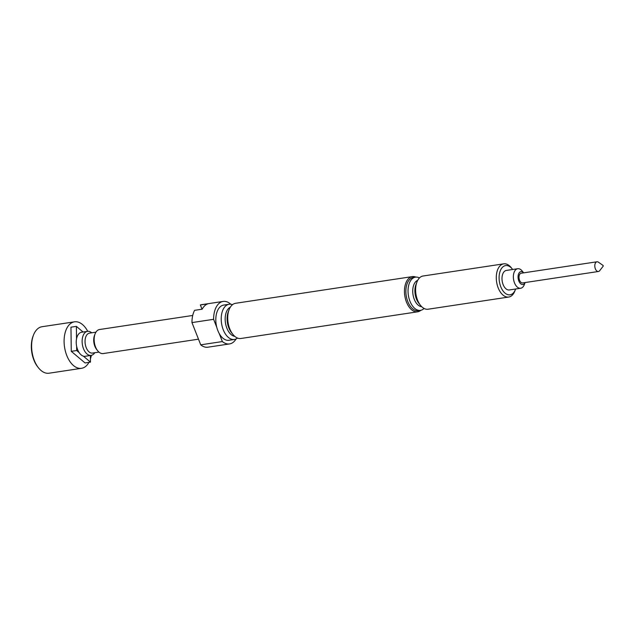 <?xml version="1.0" encoding="UTF-8"?>
<svg xmlns="http://www.w3.org/2000/svg" width="635" height="635" viewBox="0 0 635 635"><rect width="100%" height="100%" fill="white"/><g stroke="black" fill="none" stroke-linecap="round" stroke-linejoin="round"><path stroke-width="0.95" d="M87.725 331.311A23.511 13.621 81.4 0 0 74.501 321.826A23.511 13.621 81.4 0 0 69.787 324.207A23.511 13.621 81.4 0 0 65.437 351.417A23.511 13.621 81.4 0 0 81.518 368.308A23.511 13.621 81.4 0 0 86.225 365.935A23.511 13.621 81.4 0 0 88.94 362.363M90.424 358.926A23.511 13.621 81.4 0 0 91.353 355.346M74.501 321.826L42.021 326.723A23.511 13.621 81.4 0 0 37.306 329.105A23.511 13.621 81.4 0 0 33.488 335.058A23.511 13.621 81.4 0 0 38.425 367.768A23.511 13.621 81.4 0 0 49.038 373.213L81.518 368.308M515.604 289.012A14.78 8.557 -98.6 0 1 515.406 289.568L514.81 291.092A16.788 9.723 -98.6 0 1 512.08 295.346A16.788 9.723 -98.6 0 1 508.714 297.045L428.061 309.221A16.788 9.723 -98.6 0 1 420.481 305.324A16.788 9.723 -98.6 0 1 416.957 281.964A16.788 9.723 -98.6 0 1 419.679 277.709A16.788 9.723 -98.6 0 1 423.045 276.011L503.706 263.842A16.788 9.723 -98.6 0 1 511.286 267.732L512.302 269.01A14.78 8.557 -98.6 0 1 512.659 269.486M421.688 306.673A13.43 7.779 -98.6 0 1 413.298 296.156A13.43 7.779 -98.6 0 1 415.981 281.432A13.43 7.779 -98.6 0 1 417.711 280.329M424.069 308.451A16.788 9.723 -98.6 0 1 423.847 308.666A16.788 9.723 -98.6 0 1 420.481 310.364A16.788 9.723 -98.6 0 1 408.996 298.299A16.788 9.723 -98.6 0 1 412.099 278.86A16.788 9.723 -98.6 0 1 415.465 277.154A16.788 9.723 -98.6 0 1 419.457 277.924M420.481 310.364L418.314 310.69A16.788 9.723 -98.6 0 1 406.829 298.625A16.788 9.723 -98.6 0 1 409.94 279.186A16.788 9.723 -98.6 0 1 413.306 277.479L415.465 277.154M420.91 310.277A17.796 10.311 -98.6 0 1 417.655 311.809A17.796 10.311 -98.6 0 1 405.479 299.022A17.796 10.311 -98.6 0 1 408.773 278.408A17.796 10.311 -98.6 0 1 412.337 276.606A17.796 10.311 -98.6 0 1 415.901 277.106M417.655 311.809L240.903 338.487A17.796 10.311 -98.6 0 1 232.87 334.359A17.796 10.311 -98.6 0 1 229.132 309.594A17.796 10.311 -98.6 0 1 232.021 305.086A17.796 10.311 -98.6 0 1 235.593 303.284L412.337 276.606M234.744 336.336A14.978 8.676 -98.6 0 1 225.719 324.31A14.978 8.676 -98.6 0 1 228.79 308.229A14.978 8.676 -98.6 0 1 230.338 307.157M237.514 338.058A17.796 10.311 -98.6 0 1 234.41 339.463A17.796 10.311 -98.6 0 1 222.234 326.676A17.796 10.311 -98.6 0 1 225.528 306.07A17.796 10.311 -98.6 0 1 229.092 304.268A17.796 10.311 -98.6 0 1 232.481 304.689M234.41 339.463L228.997 340.281A17.796 10.311 -98.6 0 1 219.202 333.494A17.796 10.311 -98.6 0 1 216.797 327.39A17.796 10.311 -98.6 0 1 220.115 306.888A17.796 10.311 -98.6 0 1 223.679 305.086L229.092 304.268M198.493 339.177L103.156 353.568A12.16 7.041 -98.6 0 1 97.671 350.75A12.16 7.041 -98.6 0 1 95.115 333.835A12.16 7.041 -98.6 0 1 97.091 330.756A12.16 7.041 -98.6 0 1 99.528 329.525L192.715 315.46M98.949 352.1L92.504 353.068A10.073 5.834 -98.6 0 1 85.614 345.829A10.073 5.834 -98.6 0 1 87.479 334.161A10.073 5.834 -98.6 0 1 89.495 333.145L95.941 332.168M94.726 352.735A12.16 7.041 -98.6 0 1 93.575 354.147A12.16 7.041 -98.6 0 1 91.138 355.378A12.16 7.041 -98.6 0 1 82.82 346.647A12.16 7.041 -98.6 0 1 85.074 332.573A12.16 7.041 -98.6 0 1 87.511 331.343A12.16 7.041 -98.6 0 1 91.718 332.811M83.074 332.01L76.375 326.366L76.533 338.868A12.16 7.041 -98.6 0 1 79.169 333.462A12.16 7.041 -98.6 0 1 81.605 332.232L87.511 331.343M602.996 265.517L603.234 266.113L602.996 265.517M603.25 266.097L599.694 270.677A4.905 2.842 -98.6 0 1 599.416 270.986A4.905 2.842 -98.6 0 1 598.432 271.486A4.905 2.842 -98.6 0 1 595.074 267.962A4.905 2.842 -98.6 0 1 595.987 262.287A4.905 2.842 -98.6 0 1 596.971 261.787A4.905 2.842 -98.6 0 1 598.416 262.184L603.163 265.509M598.432 271.486L522.645 282.924A4.905 2.842 -98.6 0 1 519.287 279.4A4.905 2.842 -98.6 0 1 520.2 273.725A4.905 2.842 -98.6 0 1 521.176 273.225L596.971 261.787M520.676 288.242A9.874 5.723 -98.6 0 0 522.653 287.242A9.874 5.723 -98.6 0 0 524.264 284.742L525.113 282.551A6.517 3.77 -98.6 0 1 524.192 283.853A6.517 3.77 -98.6 0 1 518.803 280.972A6.517 3.77 -98.6 0 1 519.636 272.288A6.517 3.77 -98.6 0 1 523.637 272.852L522.184 271.01A9.874 5.723 -98.6 0 0 517.731 268.716L506.365 270.431A9.874 5.723 -98.6 0 0 504.388 271.431A9.874 5.723 -98.6 0 0 502.555 282.861A9.874 5.723 -98.6 0 0 509.31 289.957L520.676 288.242A9.874 5.723 -98.6 0 1 513.929 281.146A9.874 5.723 -98.6 0 1 515.755 269.716A9.874 5.723 -98.6 0 1 517.731 268.716M515.406 289.568A14.78 8.557 -98.6 0 1 513.001 293.314A14.78 8.557 -98.6 0 1 500.777 286.766A14.78 8.557 -98.6 0 1 502.674 267.081A14.78 8.557 -98.6 0 1 512.302 269.01M508.714 297.045A16.788 9.723 -98.6 0 1 497.237 284.98A16.788 9.723 -98.6 0 1 500.34 265.541A16.788 9.723 -98.6 0 1 503.706 263.842M216.797 327.39L213.614 319.318A21.495 12.454 -98.6 0 1 218.821 303.609A21.495 12.454 -98.6 0 1 223.131 301.427A21.495 12.454 -98.6 0 1 230.299 303.8L230.457 304.213M213.614 319.318L191.96 322.588A21.495 12.454 -98.6 0 1 194.588 310.332L202.168 309.189A21.495 12.454 -98.6 0 1 204.748 305.729A21.495 12.454 -98.6 0 1 207.939 303.816L200.358 304.959L202.033 309.205M76.684 350.52L79.097 352.552A12.16 7.041 -98.6 0 1 76.629 346.281L76.684 350.52L71.271 351.338L85.05 362.95L90.464 362.133L90.384 355.497M91.138 355.378L85.233 356.275A12.16 7.041 -98.6 0 1 83.336 356.124L90.464 362.133M200.358 304.959A21.495 12.454 -98.6 0 1 201.478 304.697L223.131 301.427M236.061 338.963A21.495 12.454 -98.6 0 1 229.545 343.932A21.495 12.454 -98.6 0 1 222.377 341.559L219.202 333.494M76.629 346.281A12.16 7.041 -98.6 0 1 76.533 338.868M83.336 356.124A12.16 7.041 -98.6 0 1 79.097 352.552M97.671 350.75L96.623 349.425A10.073 5.834 -98.6 0 1 94.504 335.407L95.115 333.835M229.545 343.932L207.891 347.202A21.495 12.454 -98.6 0 1 200.723 344.829L191.96 322.588M222.377 341.559L200.723 344.829M232.87 334.359L231.45 332.565A14.978 8.676 -98.6 0 1 228.306 311.729L229.132 309.594M420.481 305.324L418.79 303.197A13.43 7.779 -98.6 0 1 415.965 284.504L416.957 281.964M76.375 326.366L70.961 327.184L71.271 351.338M38.425 367.768L37.751 366.911A22.162 12.843 -98.6 0 1 33.099 336.074L33.488 335.058"/></g></svg>
